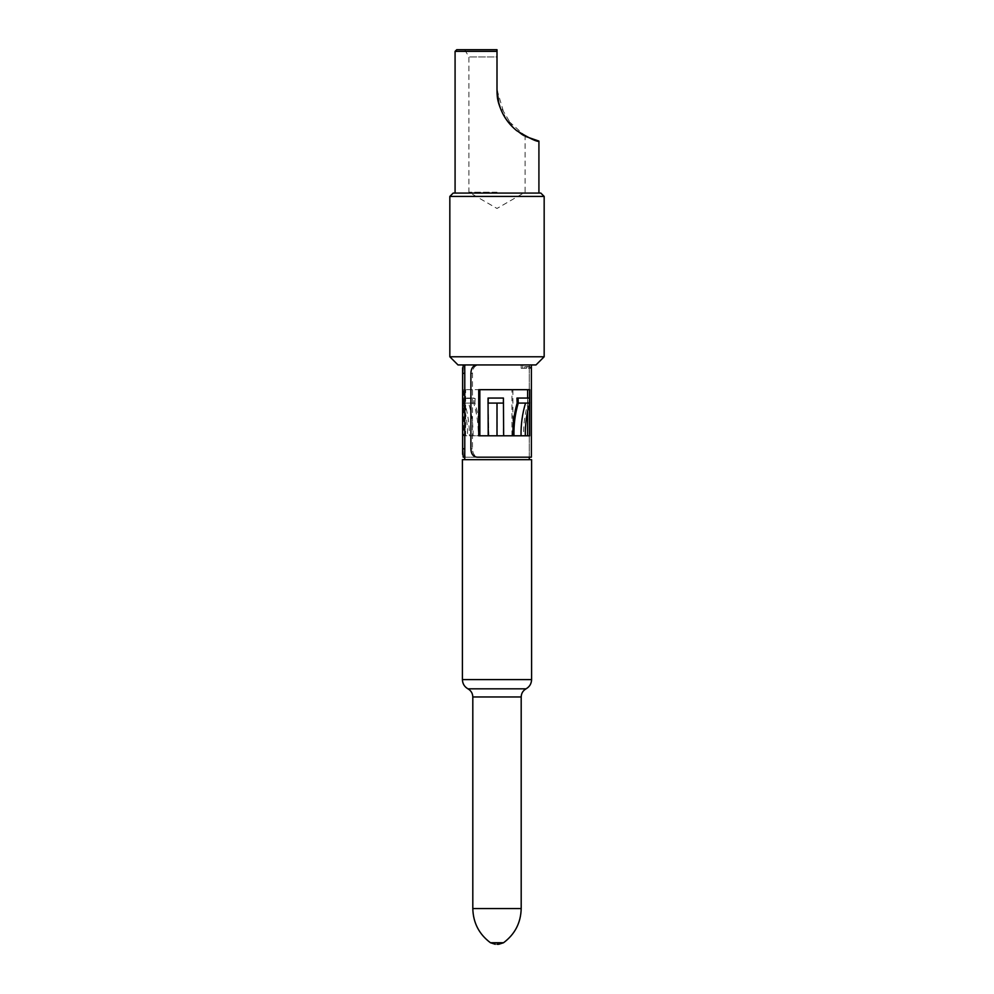 <?xml version="1.0" encoding="UTF-8"?>
<svg xmlns="http://www.w3.org/2000/svg" width="994" height="994" viewBox="0 0 994 994"><rect width="100%" height="100%" fill="white"/><g stroke="black" fill="none" stroke-linecap="round" stroke-linejoin="round"><path stroke-width="0.75" stroke-dasharray="4.97 3.73" d="M462.409 459.688L531.591 459.688M497 459.688L529.28 459.688L497 459.688M458.01 364.947L535.99 364.947M449.835 356.771L544.165 356.771M449.835 196.427L544.165 196.427M453.189 193.072L540.811 193.072M497 193.072L538.922 193.072L497 193.072M525.876 136.576L505.449 118.286L497 89.746L497 49.7L464.72 49.7L497 49.7L497 56.956L468.907 56.956L497 56.956L497 49.7L456.755 49.7M455.078 51.377L497 51.377M497 56.956L497 89.746L497 56.956M497 192.227L468.907 192.227L497 192.227M497 89.746C493.757 113.738 523.142 137.781 525.093 136.166C523.229 137.781 493.794 113.9 497 89.746M464.72 49.7L468.907 56.956L468.907 192.227L497 208.454L525.093 192.227L525.093 136.166L513.14 127.58L498.938 103.848M529.64 435.794L525.329 435.794M513.96 435.794L503.647 435.794M488.675 398.06L503.61 398.06L488.675 398.06L488.576 403.092L503.324 403.092L503.374 435.794L512.904 435.794L488.365 435.794L503.784 435.794L503.672 403.092L488.116 403.092L488.886 435.794L463.614 435.794L463.614 389.685L512.904 389.685L463.614 389.685M488.216 398.06L488.365 435.794L478.288 435.794C478.425 424.363 476.909 413.467 473.728 403.092L464.658 403.092C467.888 413.467 469.454 424.363 469.354 435.794L479.431 435.794C479.593 424.363 478.089 413.467 474.921 403.092L473.728 403.092L473.964 398.085L475.144 398.457L474.921 403.092L464.658 403.092L464.981 398.457L463.254 398.085L462.906 403.092C466.111 413.467 467.665 424.363 467.553 435.794L465.652 435.794L465.652 389.685M524.757 368.302L521.167 368.302L526.559 368.302L524.757 368.302L524.757 366.624L530.436 367.134L524.757 366.624M526.559 368.302L526.559 367.134M528.398 368.302L531.343 368.302L528.398 368.302L528.398 366.624M530.436 368.302L530.436 367.134M529.64 389.685L478.723 389.685M527.64 411.131L527.64 398.06M512.904 389.685L512.904 435.794L523.602 435.794C523.416 424.363 524.894 413.467 528.025 403.092L529.715 403.092M488.216 435.794L503.237 435.794L503.498 403.092M487.955 403.092L488.75 435.794L478.723 435.794M511.935 435.794L511.935 389.685M529.243 368.302L529.28 364.947L477.145 364.947L529.243 364.947M464.72 454.208L465.366 457.178L529.28 457.178L478.785 457.178C474.759 456.718 472.659 453.923 472.485 448.791L472.485 373.334C472.659 368.202 474.759 365.407 478.785 364.947M522.732 368.302L522.732 364.947L463.204 364.947L465.366 364.947L464.72 367.917M465.366 364.947L522.732 364.947M521.167 368.302L521.167 364.947M529.64 403.365L529.64 401.899M531.343 368.302L531.343 364.947M465.366 457.178L529.28 457.178L529.28 364.947L529.28 457.178M477.145 457.178L478.785 457.178M463.614 435.794L465.652 435.794M526.124 366.624L529.951 366.624M464.981 398.457L475.144 398.457M473.964 398.085L463.254 398.085M466.695 398.06L469.33 398.06M503.262 398.06L503.324 403.092L503.61 398.06M488.514 398.06L488.414 403.092L503.163 403.092L503.101 398.06L488.042 398.06M517.153 403.092L528.025 403.092L527.69 398.06L516.93 398.06M529.38 398.06L527.69 398.06M503.536 942.747L490.464 942.747M472.809 908.566L521.191 908.566M472.809 696.968L521.191 696.968M467.95 688.83L526.05 688.83M462.409 679.598L531.591 679.598M470.895 373.334L472.485 373.334M472.485 448.791L470.895 448.791M473.069 435.794C473.231 424.363 471.74 413.467 468.584 403.092M497.149 435.794L497.174 403.092M464.72 368.277L464.72 453.848L464.72 368.277"/><path stroke-width="1.49" d="M497 944.3L498.677 944.3L497 944.3M462.409 679.598L531.591 679.598L531.591 459.688L462.409 459.688L462.409 679.598C462.558 683.698 464.409 686.767 467.95 688.83C471.057 690.656 472.684 693.365 472.809 696.968L472.809 908.566L521.191 908.566C520.831 922.817 514.942 934.211 503.536 942.747L498.677 944.3M497 364.947L458.01 364.947L449.835 356.771L544.165 356.771L535.99 364.947L497 364.947M449.835 196.427L453.189 193.072L540.811 193.072L544.165 196.427L449.835 196.427L449.835 356.771M498.938 103.848L497 89.746C497.534 106.606 504.045 120.199 516.507 130.537C530.1 138.713 537.568 142.229 538.922 141.086C537.679 142.229 530.262 138.762 516.669 130.661C504.107 120.361 497.547 106.718 497 89.746L497 51.377L455.078 51.377L455.078 193.072M538.922 193.072L538.922 141.086L525.876 136.576M455.078 51.377L456.755 49.7L497 49.7L497 51.377M529.64 401.899L529.64 389.685L478.723 389.685L478.723 435.794L488.216 435.794L488.042 398.06L503.436 398.06L503.647 435.794L513.96 435.794C513.724 424.363 515.153 413.467 518.247 403.092L517.153 403.092L516.93 398.06L529.38 398.06L529.715 403.092C526.584 413.467 525.13 424.363 525.329 435.794L529.64 435.794L529.64 403.365M527.64 435.794L527.64 411.131M527.64 398.06L527.64 389.685M479.841 435.794L479.841 389.685M463.204 457.178L464.72 457.178L463.204 457.178L462.695 448.791L464.782 448.791L464.72 459.688M464.782 448.791L464.782 373.334L462.695 373.334L463.204 364.947M464.72 364.947L464.782 373.334M525.329 435.794L513.96 435.794M503.647 435.794L488.216 435.794M477.145 364.947C473.156 365.407 471.081 368.202 470.895 373.334L470.895 448.791C471.081 453.91 473.156 456.706 477.145 457.178L531.38 457.178L529.28 457.178L529.28 459.688M462.695 448.791L462.695 373.334M503.498 403.092L487.955 403.092M529.715 403.092L518.247 403.092L518.036 398.06M517.153 403.092C514.084 413.467 512.668 424.363 512.929 435.794M472.809 908.566C473.169 922.817 479.058 934.211 490.464 942.747L503.536 942.747M531.591 679.598C531.442 683.698 529.591 686.767 526.05 688.83C522.943 690.656 521.316 693.365 521.191 696.968L472.809 696.968M526.05 688.83L467.95 688.83M497 435.794L497 403.092M521.042 435.794C520.868 424.363 522.372 413.467 525.54 403.092M521.191 696.968L521.191 908.566M544.165 196.427L544.165 356.771M490.464 942.747L495.323 944.3M462.62 367.768L462.62 454.357M531.38 364.947L531.38 457.178"/></g></svg>
